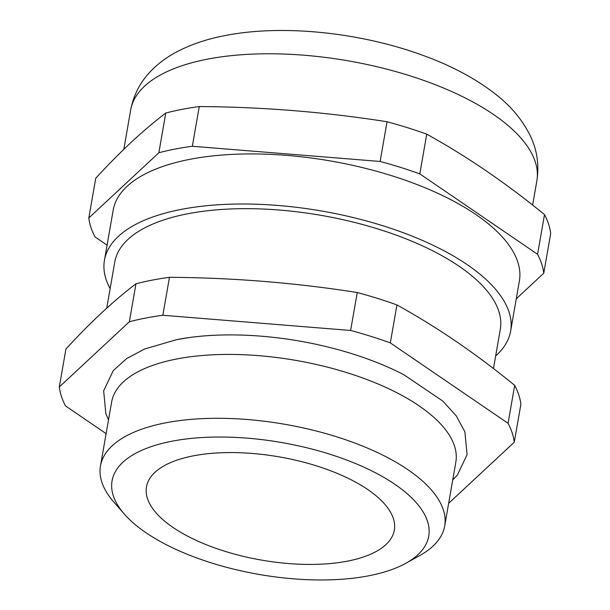 <?xml version="1.0" encoding="UTF-8"?>
<svg xmlns="http://www.w3.org/2000/svg" width="610" height="610" viewBox="0 0 610 610"><rect width="100%" height="100%" fill="white"/><g stroke="black" fill="none" stroke-linecap="round" stroke-linejoin="round"><path stroke-width="0.91" d="M516.266 298.816L543.762 273.219A230.618 95.999 -170.1 0 0 537.562 254.294L419.817 173.88A230.618 95.999 -170.1 0 0 380.121 161.459L387.053 121.748C325.267 112.026 262.674 106.963 199.272 106.552A230.618 95.999 -170.1 0 0 181.902 109.373A230.618 95.999 -170.1 0 0 165.775 113.048C143.236 130.136 119.895 151.875 95.739 178.265L88.808 217.976A230.618 95.999 -170.1 0 0 95.007 236.901L107.085 245.151M199.272 106.552L192.341 146.263A230.618 95.999 -170.1 0 0 174.971 149.084A230.618 95.999 -170.1 0 0 158.844 152.759L88.808 217.976M169.466 277.321A230.618 95.999 -170.1 0 0 152.096 280.142A230.618 95.999 -170.1 0 0 135.969 283.818C113.437 300.898 90.089 322.637 65.933 349.034L59.307 386.984L129.343 321.767A230.618 95.999 -170.1 0 1 145.47 318.092A230.618 95.999 -170.1 0 1 162.847 315.263L169.466 277.321C232.875 277.725 295.469 282.796 357.246 292.518L350.62 330.467A230.618 95.999 -170.1 0 1 390.324 342.889L508.061 423.302A230.618 95.999 -170.1 0 1 514.26 442.227L448.655 503.319M444.69 526.011L455.838 462.144A174.712 72.727 -170.1 0 0 364.49 378.627A174.712 72.727 -170.1 0 0 176.679 358.993A174.712 72.727 -170.1 0 0 111.622 402.074L100.475 465.941A174.712 72.727 9.9 0 1 165.531 422.86A174.712 72.727 9.9 0 1 353.342 442.494A174.712 72.727 9.9 0 1 444.69 526.011A174.712 72.727 9.9 0 1 419.871 555.481L405.902 563.243A160.735 66.909 -170.1 0 0 375.653 472.887A160.735 66.909 -170.1 0 0 171.906 441.228A160.735 66.909 -170.1 0 0 124.364 514.108A160.735 66.909 -170.1 0 0 368.89 575.764A160.735 66.909 -170.1 0 0 405.902 563.243M124.364 514.108L113.849 502.076A174.712 72.727 9.9 0 1 100.475 465.941M510.631 331.116L519.369 281.042A206.157 85.819 -170.1 0 0 411.582 182.489A206.157 85.819 -170.1 0 0 189.954 159.317A206.157 85.819 -170.1 0 0 113.193 210.153L104.455 260.226A206.157 85.819 9.9 0 1 181.216 209.398A206.157 85.819 9.9 0 1 402.844 232.562A206.157 85.819 9.9 0 1 510.631 331.116A206.157 85.819 9.9 0 1 495.663 355.927M110.135 288.644A206.157 85.819 9.9 0 1 104.455 260.226M106.727 308.164L114.779 262.033A195.673 81.458 9.9 0 1 187.644 213.782A195.673 81.458 9.9 0 1 397.995 235.773A195.673 81.458 9.9 0 1 500.307 329.316L493.459 368.547M193.317 455.853A125.79 52.361 9.9 0 1 328.546 469.99A125.79 52.361 9.9 0 1 394.319 530.12A125.79 52.361 9.9 0 1 347.479 561.139A125.79 52.361 9.9 0 1 212.25 547.002A125.79 52.361 9.9 0 1 146.484 486.871A125.79 52.361 9.9 0 1 193.317 455.853M176.953 339.595A179.241 74.618 9.9 0 1 189.962 337.46A179.241 74.618 9.9 0 1 404.018 374.822L442.89 401.136L456.379 416.058L464.896 431.827L467.077 454.671L457.447 474.893L452.734 479.948M162.847 315.263L350.62 330.467M59.307 386.984A230.618 95.999 -170.1 0 0 65.506 405.902L106.117 433.634M135.969 283.818L129.343 321.767M514.26 442.227L520.887 404.278A230.618 95.999 -170.1 0 0 514.688 385.352L508.061 423.302M514.688 385.352C476.25 353.892 437.004 327.09 396.942 304.939A230.618 95.999 -170.1 0 0 357.246 292.518M390.324 342.889L396.942 304.939M380.121 161.459L192.341 146.263M158.844 152.759L165.775 113.048M537.562 254.294L544.494 214.59C506.056 183.13 466.81 156.32 426.748 134.169L419.817 173.88M544.494 214.59A230.618 95.999 -170.1 0 1 550.693 233.508L543.762 273.219M426.748 134.169A230.618 95.999 -170.1 0 0 387.053 121.748M207.438 59.17A206.157 85.819 -170.1 0 0 130.677 109.998C133.674 94.519 140.628 81.321 151.539 70.394C158.669 63.234 166.774 57.226 175.863 52.353C190.35 44.621 206.782 39.017 225.143 35.555C283.398 24.011 362.828 32.688 425.62 56.364C453.649 66.78 477.325 79.681 496.654 95.061C511.432 106.681 522.671 120.323 530.38 136C537.135 150.121 539.293 165.089 536.853 180.888A206.157 85.819 -170.1 0 0 429.059 82.335A206.157 85.819 -170.1 0 0 207.438 59.17M189.962 337.46L176.74 339.625L144.661 348.981L126.743 358.512L113.285 370.583L103.654 390.804L105.835 413.649L108.519 419.871M130.677 109.998L123.815 149.32M536.853 180.888L532.629 205.082"/></g></svg>
